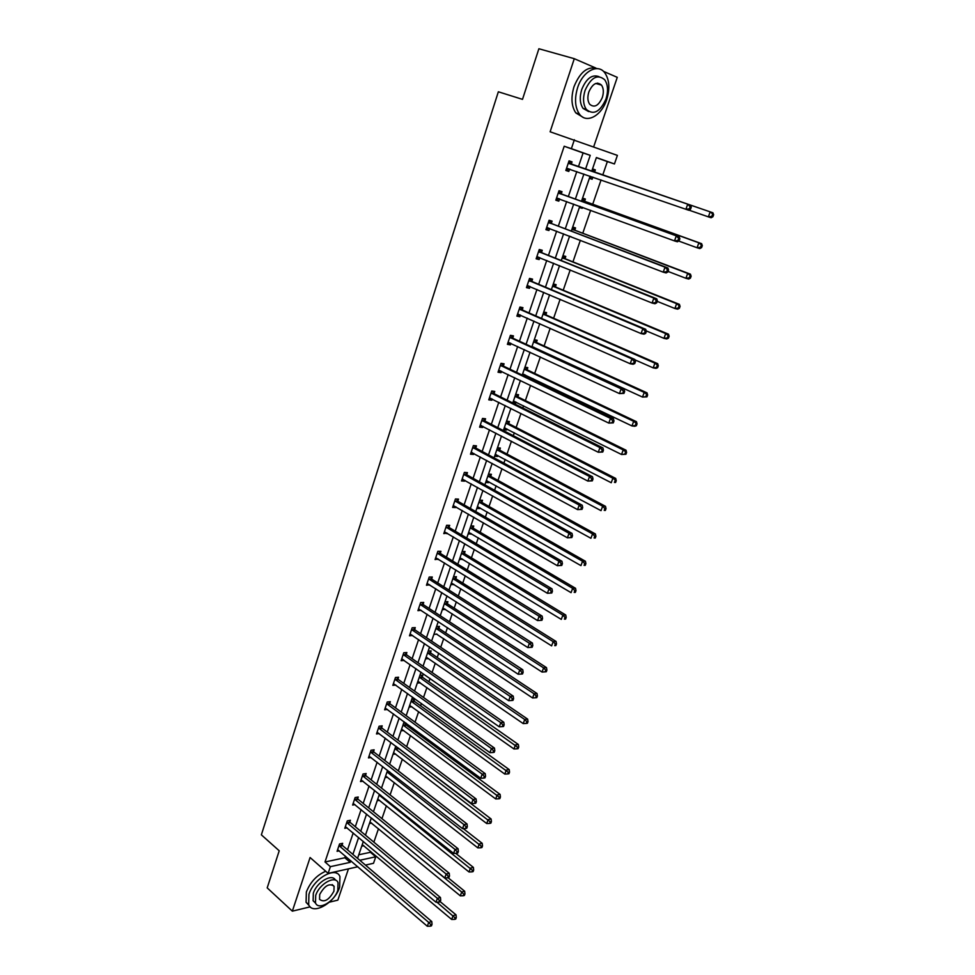 <?xml version="1.0" encoding="UTF-8"?>
<svg xmlns="http://www.w3.org/2000/svg" width="975" height="975" viewBox="0 0 975 975"><rect width="100%" height="100%" fill="white"/><g stroke="black" fill="none" stroke-linecap="round" stroke-linejoin="round"><path stroke-width="1.46" d="M597.663 83.094L597.931 84.069M593.702 146.762L617.273 77.342L603.415 71.333M595.591 67.945L574.287 58.695L550.119 131.783L617.394 155.391L614.445 163.958L596.395 157.536L591.715 171.283M357.874 866.763L328.124 873.368L310.087 857.525L292.342 911.162L267.199 887.884L279.216 850.773L261.361 834.844L498.347 91.784L522.503 99.365L538.883 48.75L574.287 58.695M292.342 911.162L310.172 906.848M329.355 902.192L337.837 900.132L348.465 868.847M602.745 175.037L607.352 161.582L614.445 163.958M358.776 854.77L370.403 852.296L370.683 851.467M373.876 842.168L378.483 828.726M381.944 818.647L386.368 805.764M390.097 794.893L394.314 782.584M398.324 770.896L402.346 759.172M406.636 746.667L410.463 735.528M412.474 729.653L412.949 728.264M415.033 722.195L418.641 711.665M420.652 705.827L421.444 703.487M423.516 697.466L426.916 687.558M428.903 681.757L430.036 678.466M432.083 672.494L435.264 663.219M437.239 657.467L438.701 653.189M440.737 647.254L443.698 638.625M445.66 632.921L447.464 627.656M449.487 621.77L452.217 613.799M454.167 608.132L456.324 601.843M458.323 596.018L460.822 588.717M462.747 583.099L465.27 575.774M467.244 569.997L469.511 563.379M471.425 557.81L474.301 549.425M476.263 543.697L478.298 537.786M480.188 532.277L483.442 522.795M485.379 517.128L487.159 511.936M489.036 506.476L492.668 495.897M494.593 490.279L496.129 485.818M497.981 480.407L501.991 468.707M503.904 463.137L505.172 459.432M507.012 454.07L511.424 441.212M513.313 435.715L514.325 432.766M516.141 427.464L520.955 413.437M522.819 408.001L523.563 405.832M525.367 400.579L530.583 385.357M532.435 379.982L532.911 378.605M534.678 373.425L540.333 356.972M544.099 345.979L550.168 328.27M553.617 318.24L560.125 299.264M563.233 290.209L570.192 269.929M572.947 261.873L580.357 240.277M582.77 233.232L590.655 210.283M592.702 204.299L601.051 179.948M370.403 852.296L375.753 856.793L373.51 863.289L365.442 865.081M349.854 821.949L350.415 820.28L347.295 820.865L344.797 828.299L347.112 827.848M365.576 775.223L366.149 773.528L363.041 774.016L360.494 781.584L362.992 781.182M381.615 727.582L382.2 725.851L379.092 726.229L376.496 733.956L379.226 733.602M397.971 678.99L398.568 677.223L395.472 677.491L392.815 685.376L395.838 685.096M414.655 629.423L415.265 627.62L412.169 627.778L409.476 635.81L412.62 635.481M431.681 578.833L432.303 577.005L429.219 577.042L426.465 585.244L429.67 584.805M449.061 527.219L449.682 525.354L446.611 525.269L443.796 533.63L447.086 533.093M466.793 474.533L467.439 472.619L464.368 472.412L461.504 480.955L464.563 481.15L464.856 480.297M484.892 420.737L485.55 418.787L482.503 418.433L479.578 427.16L482.625 427.489L482.991 426.392M503.393 365.808L504.063 363.809L501.016 363.322L498.03 372.231L501.065 372.694L501.528 371.341M522.271 309.684L522.953 307.661L519.943 307.027L516.884 316.132L519.907 316.741L520.455 315.096M541.576 252.367L542.271 250.283L539.26 249.502L536.14 258.802L539.151 259.557L539.797 257.644M561.283 193.781L562.002 191.661L559.016 190.71L555.823 200.216L558.809 201.142L559.528 199.022M578.431 166.725L583.087 152.965L564.196 146.25L325.004 861.973L344.821 857.756L345.382 856.074M347.502 849.81L353.206 832.943M355.302 826.727L361.091 809.603M363.188 803.424L369.062 786.021M371.146 779.878L377.118 762.206M379.178 756.112L385.247 738.16M387.294 732.103L393.461 713.871M395.484 707.862L401.749 689.349M403.772 683.378L410.122 664.572M412.133 658.649L418.592 639.539M420.578 633.665L427.135 614.25M429.11 608.424L435.776 588.705M437.726 582.94L444.503 562.904M446.428 557.176L453.314 536.823M455.227 531.156L462.223 510.486M464.112 504.867L471.217 483.868M473.094 478.311L480.309 456.97M482.174 451.462L489.499 429.78M491.339 424.344L498.786 402.309M500.602 396.935L508.17 374.546M509.974 369.22L517.664 346.478M519.443 341.226L527.256 318.118M529.011 312.926L536.945 289.441M538.675 284.322L546.743 260.447M548.45 255.401L556.652 231.148M558.334 226.163L566.67 201.52M568.327 196.609L576.798 171.563M572.033 161.862L569.059 160.838L572.033 161.862L571.313 164.007M569.522 169.309L568.803 171.442L565.829 170.442L569.059 160.838M551.375 223.226L552.082 221.13L549.083 220.265L545.927 229.673L548.925 230.514L549.62 228.442M531.875 281.178L532.557 279.13L529.547 278.411L532.496 281.714L645.743 329.318L642.83 328.697L641.075 333.572L527.146 285.565M530.071 286.528L529.474 288.308L526.451 287.613L529.547 278.411M512.777 337.898L513.459 335.888L510.425 335.327L507.402 344.333L510.437 344.87L510.937 343.371M494.093 393.413L494.752 391.438L491.717 391.024L488.755 399.847L491.802 400.237L492.217 399.007M475.8 447.769L476.446 445.843L473.387 445.563L470.486 454.204L473.545 454.46L473.874 453.485M457.872 501.016L458.518 499.127L455.447 498.968L452.607 507.427L455.678 507.561L455.922 506.829M440.322 553.166L440.944 551.314L437.872 551.289L435.082 559.565L438.336 559.077M423.126 604.256L423.735 602.44L420.652 602.538L417.922 610.655L421.102 610.277M406.27 654.322L406.867 652.543L403.772 652.763L401.103 660.721L404.211 660.441M389.756 703.402L390.341 701.659L387.233 701.988L384.613 709.788L387.489 709.471M373.559 751.518L374.132 749.812L371.024 750.238L368.452 757.892L371.073 757.514M357.679 798.696L358.239 797.026L355.132 797.55L352.609 805.057L355.01 804.631M342.103 844.972L342.664 843.326L339.544 843.96L337.07 851.309L339.288 850.846M564.196 146.25L571.374 148.651L574.372 139.73M328.124 873.368L330.379 866.665L350.183 862.351L350.756 860.669M325.004 861.973L330.379 866.665M585.536 169.163L590.228 155.342L571.374 148.651M352.889 854.392L358.629 837.488M360.738 831.248L366.576 814.076M368.672 807.873L374.595 790.432M376.691 784.278L382.7 766.557M384.784 760.439L390.89 742.438M392.949 736.369L399.165 718.088M401.212 712.055L407.513 693.481M409.549 687.497L415.947 668.631M417.97 662.695L424.478 643.537M426.477 637.638L433.083 618.174M435.069 612.337L441.785 592.556M443.747 586.767L450.572 566.67M452.522 560.93L459.457 540.516M461.382 534.824L468.427 514.093M470.34 508.462L477.494 487.378M479.383 481.808L486.659 460.395M488.524 454.886L495.909 433.132M497.762 427.672L505.269 405.563M507.11 400.164L514.727 377.703M516.543 372.365L524.294 349.55M526.086 344.273L533.959 321.08M535.726 315.876L543.721 292.317M545.464 287.174L553.605 263.226M555.323 258.156L563.587 233.817M565.281 228.82L573.678 204.08M575.347 199.156L583.891 174.013M359.787 860.267L375.753 856.793M590.119 176.17L581.453 201.362M579.772 206.31L571.313 231.124M569.607 236.133L561.283 260.544M559.553 265.627L551.375 289.648M549.607 294.803L541.552 318.447M539.772 323.663L531.85 346.929M530.047 352.219L522.247 375.107M520.431 380.457L512.753 402.98L515.629 403.333L516.055 402.102M510.9 408.391L503.344 430.56M501.479 436.032L494.045 457.848M492.168 463.381L484.843 484.855M482.942 490.437L475.739 511.57M473.813 517.213L466.732 538.017M464.783 543.709L457.811 564.184M455.849 569.936L448.987 590.082M447.001 595.896L440.249 615.725M438.25 621.575L431.596 641.099M429.585 646.998L423.04 666.217M421.005 672.165L414.57 691.08M412.523 697.076L406.173 715.699M404.113 721.744L397.873 740.074M395.801 746.155L389.647 764.193M387.562 770.323L381.505 788.092M379.397 794.259L373.449 811.748M369.964 821.949L460.31 895.83L461.699 892.027L371.329 817.964L365.454 835.173M363.334 841.425L357.557 858.366M607.352 161.582L596.347 157.67M361.701 846.203L363.87 845.752M369.415 823.57L371.67 823.132M377.203 800.719L379.543 800.304M385.064 777.648L387.502 777.258M395.558 746.838L396.533 746.704M392.998 754.358L395.558 753.992M403.601 723.255L405.807 722.987M406.368 723.401L405.966 724.596M401.018 730.836L403.687 730.494M411.718 699.428L414.655 699.124L414.07 700.842M409.11 707.094L411.913 706.79M419.92 675.382L422.845 675.127L422.26 676.857M420.213 682.829L417.276 683.109M428.196 651.081L431.121 650.886L430.523 652.628M428.5 658.564L425.527 658.893M436.556 626.559L439.481 626.413L438.884 628.168M436.861 634.067L433.863 634.445M445.002 601.782L447.915 601.685L447.306 603.464M445.319 609.314L442.284 609.741M453.521 576.749L456.446 576.725L455.825 578.516M453.85 584.317L450.779 584.805M462.138 551.472L465.051 551.497L464.429 553.312M462.467 559.077L459.371 559.601M470.84 525.952L473.753 526.025L473.119 527.865M471.169 533.569L468.049 534.154M479.627 500.151L482.528 500.297L481.894 502.149M479.968 507.817L479.7 508.572L476.799 508.45M488.512 474.106L491.4 474.301L490.766 476.178M488.853 481.784L488.548 482.662L485.66 482.479M497.482 447.781L500.37 448.049L499.724 449.938M497.823 455.496L497.482 456.495L494.593 456.251M506.537 421.188L509.425 421.517L508.767 423.43M506.89 428.939L506.513 430.048L503.624 429.743M515.702 394.314L518.578 394.717L517.92 396.642M524.952 367.173L527.816 367.636L527.158 369.586M525.306 374.973L524.842 376.338L522.247 375.095M534.3 339.739L537.164 340.263L536.482 342.237M634.957 359.848L653.189 367.867L654.908 363.163L657.711 363.675L546.536 315.144L543.745 312.012L546.597 312.609L545.915 314.608M553.3 284.005L556.14 284.663L555.457 286.687M562.941 255.682L565.78 256.425L565.086 258.46M572.703 227.065L575.53 227.882L574.823 229.942M569.558 236.279L571.094 236.706M582.55 198.144L585.378 199.034L584.659 201.118M582.55 207.322L582.209 208.321L579.382 207.456M595.323 169.869L592.52 168.919L595.323 169.869L594.616 171.978M592.837 177.158L592.13 179.254L589.314 178.315L592.13 179.254M583.087 152.965L590.228 155.342M344.821 857.756L350.183 862.351M565.841 170.418L568.803 171.442M555.872 200.058L558.809 201.142M579.43 207.297L582.209 208.321M546.024 229.393L548.925 230.514M536.274 258.399L539.151 259.557M526.634 287.101L529.474 288.308M517.091 315.486L519.907 316.741M507.658 343.578L510.437 344.87M498.322 371.365L501.065 372.694M489.072 398.872L491.802 400.237M513.057 402.053L515.629 403.333M479.932 426.087L482.625 427.489M503.965 428.732L506.513 430.048M470.888 453.022L473.545 454.46M494.971 455.142L497.482 456.495M461.931 479.663L464.563 481.15M486.062 481.284L488.548 482.662M453.07 506.049L455.678 507.561M477.238 507.158L479.7 508.572M444.295 532.155L446.879 533.703M468.512 532.777L470.949 534.215M435.618 557.992L438.165 559.577M459.871 558.139L462.284 559.613M427.026 583.574L429.548 585.183M451.315 583.245L453.704 584.744M418.519 608.9L421.017 610.545M442.845 608.107L445.209 609.631M410.195 634.03L412.559 635.639M535.641 697.771L536.811 697.637L537.42 695.992L536.25 696.113L535.641 697.771L532.594 697.966L436.788 634.274M402.078 659.003L404.198 660.489M426.124 657.162L428.464 658.686M418.348 681.525L420.213 682.841M690.556 209.174L691.287 207.127L690.154 206.737L689.41 208.784L690.556 209.174L688.752 210.259L566.548 168.297M689.41 208.784L685.888 209.296L687.728 204.189L690.592 205.164L571.959 164.507L568.876 161.363M568.327 162.983L687.728 204.189L690.154 206.737M570.119 169.248L566.012 169.894M691.287 207.127L690.592 205.164M688.947 210.137L708.362 216.852L710.178 211.868L712.92 212.794L595.262 172.478L592.312 169.504M589.522 177.694L592.934 177.145M712.542 214.354L711.811 216.353L712.908 216.718L713.639 214.732L710.178 211.868L591.788 171.039M712.908 216.718L711.092 217.766L708.362 216.852L711.811 216.353M712.92 212.794L713.639 214.732M606.694 99.621C610.045 88.664 609.436 79.755 604.866 72.918C597.992 63.095 582.733 71.187 577.602 87.701C574.372 98.56 574.957 107.323 579.357 114.002C586.341 124.13 601.538 115.94 606.694 99.621M597.443 68.652C587.949 65.739 580.137 71.736 574.019 86.641C570.802 97.476 571.399 106.226 575.811 112.905L583.099 117.329M588.681 111.589L583.038 108.383C579.857 103.569 579.43 97.232 581.77 89.407C586.341 78.402 592.093 74.149 599.003 76.647M605.999 98.975C608.4 91.077 607.973 84.667 604.707 79.755C597.553 73.808 591.008 77.342 585.073 90.395C582.721 98.231 583.135 104.569 586.316 109.395C593.519 115.452 600.076 111.979 605.999 98.975M588.851 91.942C587.328 97 587.596 101.095 589.656 104.215C594.287 108.103 598.516 105.861 602.331 97.476C603.878 92.393 603.61 88.262 601.514 85.118C596.895 81.266 592.666 83.545 588.851 91.942M339.653 887.152L339.946 876.61C336.046 865.837 313.682 878.365 308.941 894.331L308.661 904.654C312.719 915.635 334.973 902.813 339.653 887.152M336.802 873.356L335.315 871.772M325.723 871.248C316.753 875.16 310.306 882.07 306.357 891.991L306.077 902.314L309.16 905.604M315.668 903.277L313.121 900.766L313.316 893.307C316.643 882.143 332.207 873.027 335.449 880.181M337.825 890.248L338.033 882.668C335.229 874.892 319.13 883.984 315.705 895.452L315.498 902.923C318.398 910.808 334.437 901.57 337.825 890.248M319.69 894.514L319.556 899.34C324.188 902.801 328.977 900.083 333.938 891.162L334.084 886.287C329.477 882.838 324.675 885.58 319.69 894.514M679.136 240.776L679.855 238.753L678.71 238.4L677.978 240.423L679.136 240.776L677.369 241.776L674.493 240.91L556.53 198.096M677.978 240.423L674.493 240.91L676.309 235.865L679.185 236.754L561.929 194.293L558.882 191.112M558.297 192.843L676.309 235.865L678.71 238.4M559.735 198.985L556.043 199.546M679.855 238.753L679.185 236.754M667.838 272.001L668.557 270.014L667.412 269.697L666.681 271.684L667.838 272.001L666.108 272.939L663.219 272.159L546.634 227.565M666.681 271.684L663.219 272.159L665.023 267.174L667.899 267.967L552.008 223.75L548.998 220.533M548.377 222.373L665.023 267.174L667.412 269.697M549.571 228.418L546.195 228.881M668.557 270.014L667.899 267.967M678.661 241.032L697.064 247.748L698.868 242.824L701.622 243.665L585.305 201.618L582.392 198.62M579.638 206.724L580.539 206.59M701.22 245.298L700.501 247.272L701.598 247.601L702.317 245.639L698.868 242.824L581.831 200.265M701.598 247.601L699.818 248.576L697.064 247.748L700.501 247.272M701.622 243.665L702.317 245.639M668.046 271.44L685.912 278.289L687.692 273.414L690.458 274.182L575.457 230.453L572.581 227.419M690.032 275.888L689.313 277.838L690.422 278.143L691.129 276.193L687.692 273.414L571.984 229.162M690.422 278.143L688.679 279.045L685.912 278.289L689.313 277.838M690.458 274.182L691.129 276.193M656.675 302.872L657.394 300.909L656.236 300.629L655.517 302.591L656.675 302.872L654.981 303.737L652.08 303.042L536.835 256.717M655.517 302.591L652.08 303.042L653.859 298.118L656.76 298.825L542.197 252.891L539.212 249.637M538.566 251.587L653.859 298.118L656.236 300.629M539.516 257.534L536.445 257.9M657.394 300.909L656.76 298.825M657.223 301.385L674.883 308.49L676.638 303.676L679.417 304.358L565.719 258.984L562.867 255.913M678.966 306.126L678.259 308.051L679.368 308.319L680.075 306.394L676.638 303.676L562.234 257.766M679.368 308.319L677.662 309.16L674.883 308.49L678.259 308.051M679.417 304.358L680.075 306.394M528.852 280.483L642.83 328.697L645.182 331.195L644.487 333.145L645.645 333.389L646.352 331.439L645.182 331.195M529.571 286.309L526.805 286.601M645.645 333.389L643.987 334.181L641.075 333.572L644.487 333.145M646.352 331.439L645.743 329.318M646.181 330.854L663.975 338.349L665.706 333.584L668.497 334.181L556.067 287.211L553.252 284.115M668.021 336.034L667.327 337.935L668.436 338.167L669.142 336.265L665.706 333.584L552.593 286.053M668.436 338.167L666.766 338.934L663.975 338.349L667.327 337.935M668.497 334.181L669.142 336.265M634.749 363.553L635.444 361.628L634.274 361.42L633.579 363.346L634.749 363.553L633.116 364.272L630.191 363.748L517.567 314.096M633.579 363.346L630.191 363.748L631.922 358.934L634.847 359.47L522.893 310.233L520.089 307.052M519.248 309.063L631.922 358.934L634.274 361.42M519.736 314.779L517.262 314.998M635.444 361.628L634.847 359.47M657.199 365.601L656.516 367.477L657.638 367.685L658.32 365.796L654.908 363.163L543.051 314.048M657.638 367.685L655.992 368.379L653.189 367.867L656.516 367.477M657.711 363.675L658.32 365.796M623.963 393.376L624.646 391.475L623.476 391.292L622.793 393.205L623.963 393.376L619.43 393.583L508.085 342.322M622.793 393.205L619.43 393.583L621.148 388.83L624.085 389.281L513.386 338.447L510.742 335.376M509.754 337.338L621.148 388.83L623.476 391.292M510.01 342.932L507.817 343.09M624.646 391.475L624.085 389.281M531.972 346.576L642.513 397.069L644.219 392.413L647.034 392.852L537.091 342.786L534.458 339.763M532.557 347.258L533.788 347.173M646.498 394.826L645.828 396.691L646.949 396.862L647.632 394.997L644.219 392.413L533.617 341.75M646.949 396.862L642.513 397.069L645.828 396.691M647.034 392.852L647.632 394.997M613.299 422.87L613.982 420.981L612.8 420.834L612.129 422.723L613.299 422.87L608.79 423.089L498.7 370.244M612.129 422.723L608.79 423.089L610.484 418.385L613.433 418.75L503.99 366.356L501.467 363.395M500.346 365.32L610.484 418.385L612.8 420.834M500.382 370.78L498.481 370.89M613.982 420.981L613.433 418.75M522.649 373.937L631.971 425.941L633.652 421.334L636.48 421.7L527.755 370.134L525.245 367.222M522.442 374.558L524.233 374.461M635.919 423.735L635.249 425.587L636.382 425.722L637.053 423.881L633.652 421.334L524.27 369.172M636.382 425.722L634.798 426.282L631.971 425.941L635.249 425.587M636.48 421.7L637.053 423.881M602.769 452.022L603.44 450.158L602.258 450.048L601.575 451.9L602.769 452.022L598.272 452.254L489.413 397.873M601.575 451.9L598.272 452.254L599.942 447.598L602.903 447.891L494.691 393.985L492.29 391.109M491.047 392.998L599.942 447.598L602.258 450.048M490.864 398.336L489.243 398.397M603.44 450.158L602.903 447.891M513.411 401.018L621.538 454.496L623.208 449.938L626.047 450.218L518.505 397.203L516.116 394.375M513.252 401.517L514.776 401.456M625.463 452.327L624.792 454.155L625.926 454.265L626.596 452.437L623.208 449.938L515.032 396.301M625.926 454.265L621.538 454.496L624.792 454.155M626.047 450.218L626.596 452.437M592.337 480.846L593.007 479.005L591.825 478.92L591.155 480.76L592.337 480.846L587.864 481.089L480.224 425.21M591.155 480.76L587.864 481.089L589.522 476.495L592.495 476.714L485.489 421.31L483.198 418.519M481.845 420.396L589.522 476.495L591.825 478.92M481.455 425.587L480.09 425.612M593.007 479.005L592.495 476.714M504.282 427.818L611.227 482.735L612.873 478.225L615.725 478.433L509.364 423.991L507.073 421.249M504.148 428.208L505.428 428.183M615.115 480.602L614.457 482.406L615.591 482.491L616.249 480.687L612.873 478.225L505.879 423.15M615.591 482.491L614.457 482.406M615.725 478.433L616.249 480.687M582.038 509.352L582.697 507.536L581.502 507.475L580.844 509.303L582.038 509.352L577.578 509.608L471.132 452.266M580.844 509.303L577.578 509.608L579.223 505.062L582.209 505.208L476.385 448.354L474.191 445.636M472.741 447.501L579.223 505.062L581.502 507.475M472.144 452.546L471.047 452.546M582.697 507.536L582.209 505.208M495.239 454.35L601.014 510.656L602.648 506.208L605.512 506.342L500.309 450.511L498.115 447.842M495.154 454.618L496.165 454.618M604.878 508.572L604.232 510.364L605.378 510.413L606.023 508.633L604.878 508.572L602.648 506.208L496.823 449.719M605.378 510.413L604.232 510.364M605.512 506.342L606.023 508.633M571.85 537.542L572.496 535.75L571.301 535.714L570.655 537.518L571.85 537.542L567.413 537.81L462.138 479.042M570.655 537.518L567.413 537.81L569.034 533.313L572.02 533.386L467.366 475.117L465.27 472.473M463.734 474.325L569.034 533.313L571.301 535.714M462.93 479.212L462.089 479.2M572.496 535.75L572.02 533.386M486.293 480.602L590.923 538.285L592.532 533.886L595.408 533.947L491.339 476.751L489.243 474.155M486.245 480.76L487.013 480.773M594.762 536.238L594.116 538.005L595.262 538.029L595.908 536.262L594.762 536.238L592.532 533.886L487.853 476.032M595.262 538.029L594.116 538.005M595.408 533.947L595.908 536.262M561.771 565.427L562.404 563.648L561.21 563.648L560.564 565.427L561.771 565.427L557.347 565.707L453.241 505.538M560.564 565.427L557.347 565.707L558.955 561.259L561.953 561.259L458.445 501.601L456.434 499.017M454.813 500.87L558.955 561.259L561.21 563.648M562.404 563.648L561.953 561.259M477.433 506.598L580.942 565.622L582.538 561.259L585.414 561.259L482.467 502.734L480.456 500.199M584.744 563.611L584.098 565.354L585.256 565.342L585.89 563.599L584.744 563.611L582.538 561.259L478.981 502.064M585.256 565.342L584.098 565.354M585.414 561.259L585.89 563.599M551.801 592.995L552.435 591.24L551.228 591.277L550.595 593.032L551.801 592.995L547.402 593.288L444.429 531.765M550.595 593.032L547.402 593.288L548.986 588.888L551.996 588.815L449.621 527.816L447.683 525.293M445.989 527.134L548.986 588.888L551.228 591.277M552.435 591.24L551.996 588.815M468.67 532.326L571.058 592.654L572.642 588.339L575.53 588.278L473.679 528.45L471.754 525.976M574.836 590.679L574.202 592.398L575.36 592.373L575.993 590.643L574.836 590.679L572.642 588.339L470.194 527.841M575.36 592.373L574.202 592.398M575.53 588.278L575.993 590.643M541.942 620.271L542.563 618.54L541.357 618.589L540.735 620.332L541.942 620.271L537.566 620.575L435.703 557.724M540.735 620.332L537.566 620.575L539.126 616.224L542.149 616.09L440.883 553.763L439.018 551.289M437.251 553.142L539.126 616.224L541.357 618.589M542.563 618.54L542.149 616.09M459.993 557.798L561.295 619.405L562.855 615.14L565.744 615.006L464.99 553.91L463.125 551.484M565.037 617.455L564.415 619.162L565.573 619.113L566.195 617.407L565.037 617.455L562.855 615.14L461.504 553.349M565.573 619.113L564.415 619.162M565.744 615.006L566.195 617.407M532.179 647.254L532.801 645.535L531.594 645.621L530.973 647.339L532.179 647.254L527.828 647.571L427.074 583.416M530.973 647.339L527.828 647.571L529.376 643.256L532.411 643.049L432.242 579.455L430.438 577.029M428.598 578.882L529.376 643.256L531.594 645.621M532.801 645.535L532.411 643.049M451.401 583.013L551.618 645.864L553.166 641.648L556.079 641.453L456.385 579.113L454.582 576.737M555.336 643.963L554.726 645.645L555.884 645.56L556.506 643.878L555.336 643.963L553.166 641.648L452.9 578.614M555.884 645.56L554.726 645.645M556.079 641.453L556.506 643.878M420.042 604.354L519.736 670.008L518.2 674.261L418.531 608.839M421.931 602.501L423.674 604.878L522.771 669.74L519.736 670.008L521.942 672.348L521.32 674.054L522.539 673.944L523.148 672.238L521.942 672.348M523.148 672.238L522.771 669.74M518.2 674.261L521.32 674.054M442.894 607.973L542.051 672.055L543.587 667.875L546.5 667.619L447.854 604.073L446.123 601.746M545.744 670.178L545.135 671.848L546.305 671.738L546.914 670.069L545.744 670.178L543.587 667.875L444.368 603.61M545.135 671.848L542.051 672.055M546.5 667.619L546.914 670.069M411.572 629.582L510.193 696.467L508.67 700.684L410.073 634.018M413.522 627.705L415.204 630.045L513.228 696.126L510.193 696.467L512.387 698.795L511.778 700.489L512.984 700.342L513.593 698.661L512.387 698.795M513.593 698.661L513.228 696.126M508.67 700.684L511.778 700.489M532.594 697.966L534.105 693.822L537.03 693.505L439.42 628.777L437.738 626.498M536.25 696.113L534.105 693.822L435.935 628.375M537.03 693.505L537.42 695.992M403.175 654.542L500.748 722.646L499.249 726.814L401.7 658.942M405.186 652.665L406.807 654.956L503.795 722.243L500.748 722.646L502.929 724.961L502.332 726.631L503.551 726.473L504.148 724.803L502.929 724.961M504.148 724.803L503.795 722.243M499.249 726.814L502.332 726.631M426.27 657.187L523.222 723.596L524.721 719.513L527.646 719.123L431.06 653.25L429.439 650.995M526.853 721.793L526.256 723.426L527.426 723.267L528.023 721.634L526.853 721.793L524.721 719.513L427.574 652.897M526.256 723.426L523.222 723.596M527.646 719.123L528.023 721.634M394.875 679.258L491.412 748.544L489.925 752.663L393.413 683.609M396.923 677.369L398.507 679.624L494.459 748.081L491.412 748.544L493.582 750.848L492.984 752.505L494.203 752.31L494.8 750.665L493.582 750.848M494.8 750.665L494.459 748.081M489.925 752.663L492.984 752.505M417.861 681.391L513.959 748.971L515.434 744.924L518.371 744.486L422.784 677.479L421.212 675.261M517.567 747.191L516.969 748.812L518.139 748.629L518.737 747.008L517.567 747.191L419.311 677.162M516.969 748.812L513.959 748.971M518.371 744.486L518.737 747.008M386.648 703.731L482.174 774.162L480.699 778.245L385.198 708.045M388.745 701.829L390.28 704.047L485.233 773.65L482.174 774.162L484.319 776.466L483.734 778.099L484.953 777.892L485.55 776.258L484.319 776.466M485.55 776.258L485.233 773.65M480.699 778.245L483.734 778.099M409.683 705.388L504.782 774.077L506.244 770.079L509.194 769.58L414.594 701.464L413.071 699.294M508.365 772.334L507.78 773.931L508.95 773.736L509.535 772.127L508.365 772.334L411.109 701.208M507.78 773.931L504.782 774.077M509.194 769.58L509.535 772.127M378.507 727.959L473.021 799.524L471.571 803.558L377.081 732.225M380.652 726.046L382.139 728.227L476.092 798.939L473.021 799.524L475.166 801.816L474.581 803.424L475.812 803.193L476.397 801.584L475.166 801.816M476.397 801.584L476.092 798.939M471.571 803.558L474.581 803.424M401.59 729.154L495.702 798.927L497.153 794.966L500.102 794.406L406.477 725.229L405.003 723.084M499.261 797.209L498.676 798.805L499.858 798.574L500.431 796.989L499.261 797.209L403.004 725.01M498.676 798.805L495.702 798.927M500.102 794.406L500.431 796.989M370.451 751.957L463.978 824.618L462.528 828.616L369.025 756.173M372.633 750.019L374.071 752.176L467.049 823.973L463.978 824.618L466.111 826.898L465.526 828.494L466.757 828.238L467.33 826.642L466.111 826.898M467.33 826.642L467.049 823.973M462.528 828.616L465.526 828.494M393.571 752.688L486.72 823.534L488.146 819.609L491.107 818.988L397.52 747.472M490.242 821.84L489.669 823.412L490.852 823.156L491.424 821.596L490.242 821.84L394.972 748.581M489.669 823.412L486.72 823.534M491.107 818.988L491.424 821.596M362.468 775.71L455.02 849.444L453.594 853.405L361.067 779.89M364.687 773.76L366.088 775.881L458.092 848.75L455.02 849.444L457.141 851.711L456.568 853.296L457.799 853.015L458.372 851.431L457.141 851.711M458.372 851.431L458.092 848.75M453.594 853.405L456.568 853.296M385.625 776.003L477.823 847.872L479.237 843.997L482.211 843.326L463.235 828.579M481.321 846.215L480.76 847.775L481.942 847.494L482.515 845.947L481.321 846.215L387.014 771.932M480.76 847.775L477.823 847.872M482.211 843.326L482.515 845.947M354.571 799.232L446.16 874.027L444.746 877.939L353.169 803.376M356.826 797.27L358.178 799.354L449.243 873.271L446.16 874.027L448.268 876.281L447.696 877.841L448.939 877.537L449.499 875.977L448.268 876.281M449.499 875.977L449.243 873.271M444.746 877.939L447.696 877.841M377.752 799.086L469.024 871.979L470.425 868.128L473.399 867.409L455.703 853.332M472.497 870.346L471.937 871.882L473.119 871.589L473.679 870.053L472.497 870.346L379.129 795.064M471.937 871.882L469.024 871.979M473.399 867.409L473.679 870.053M346.734 822.534L437.385 898.341L435.983 902.216L345.357 826.629M349.026 820.548L350.354 822.608L440.468 897.536L437.385 898.341L439.481 900.583L438.921 902.143L440.164 901.814L440.712 900.266L439.481 900.583M440.712 900.266L440.468 897.536M435.983 902.216L438.921 902.143M463.759 894.233L463.198 895.757L464.393 895.44L464.941 893.917L463.759 894.233L461.699 892.027L464.673 891.247L448.098 877.744M463.198 895.757L460.31 895.83M464.673 891.247L464.941 893.917M338.983 845.605L428.707 922.411L427.318 926.25L337.618 849.664M341.311 843.594L342.603 845.642L431.791 921.558L428.707 922.411L430.792 924.653L430.231 926.189L431.474 925.836L432.023 924.3L430.792 924.653M432.023 924.3L431.791 921.558M427.318 926.25L430.231 926.189M362.249 844.606L451.681 919.449L453.058 915.683L456.032 914.855L440.212 901.656M455.106 917.877L454.545 919.376L455.739 919.047L456.288 917.536L455.106 917.877L436.922 902.192M454.545 919.376L451.681 919.449M456.032 914.855L456.288 917.536M568.498 163.166L571.484 164.19M568.986 163.495L571.959 164.507M566.792 168.261L569.778 169.26M595.262 172.478L592.398 171.49M594.774 172.161L591.923 171.186M558.468 193.026L561.454 193.964M558.943 193.355L561.929 194.293M556.774 198.059L559.516 198.9M548.547 222.568L551.545 223.421M549.023 222.897L552.008 223.75M546.878 227.541L548.352 227.955M585.305 201.618L582.428 200.716M584.829 201.301L581.965 200.399M575.457 230.453L572.581 229.637M574.982 230.124L572.106 229.308M538.724 251.769L541.734 252.549M539.199 252.111L542.197 252.891M537.079 256.693L538.09 256.949M565.719 258.984L562.831 258.241M565.244 258.655L562.356 257.9M529.023 280.666L532.033 281.373M529.486 281.019L532.496 281.714M527.378 285.541L528.158 285.712M556.067 287.211L553.178 286.54M555.616 286.869L552.715 286.199M519.419 309.258L522.429 309.879M519.87 309.611L522.893 310.233M517.798 314.072L518.42 314.194M546.536 315.144L543.623 314.535M546.085 314.803L543.173 314.194M509.913 337.533L512.935 338.093M510.364 337.898L513.386 338.447M537.091 342.786L534.178 342.249M536.64 342.432L533.727 341.896M500.504 365.515L503.551 366.003M500.955 365.881L503.99 366.356M527.755 370.134L524.83 369.671M527.304 369.781L524.392 369.318M491.205 393.205L494.252 393.607M491.644 393.571L494.691 393.985M518.505 397.203L515.58 396.813M518.066 396.837L515.141 396.447M482.003 420.591L485.05 420.932M482.442 420.968L485.489 421.31M509.364 423.991L506.427 423.662M508.926 423.625L505.988 423.296M472.887 447.696L475.946 447.976M473.326 448.086L476.385 448.354M500.309 450.511L497.36 450.243M499.87 450.133L496.933 449.877M463.881 474.52L466.94 474.74M464.307 474.91L467.366 475.117M491.339 476.751L488.39 476.556M490.913 476.373L487.963 476.178M454.959 501.077L458.031 501.211M455.386 501.467L458.445 501.601M482.467 502.734L479.517 502.6M482.04 502.357L479.091 502.21M446.136 527.341L449.207 527.426M446.55 527.743L449.621 527.816M473.679 528.45L470.73 528.377M473.265 528.06L470.303 527.987M437.397 553.349L440.468 553.373M437.812 553.751L440.883 553.763M464.99 553.91L462.028 553.898M464.575 553.52L461.614 553.508M428.744 579.089L431.827 579.053M429.158 579.491L432.242 579.455M456.385 579.113L453.412 579.162M455.971 578.723L452.997 578.76M420.188 604.573L423.272 604.463M420.591 604.975L423.674 604.878M447.854 604.073L444.88 604.171M447.452 603.671L444.478 603.769M411.706 629.789L414.802 629.631M412.108 630.203L415.204 630.045M439.42 628.777L436.434 628.936M439.018 628.375L436.044 628.534M403.321 654.761L406.417 654.542M403.711 655.176L406.807 654.956M431.06 653.25L428.086 653.457M430.67 652.836L427.684 653.055M395.009 679.477L398.117 679.197M395.399 679.892L398.507 679.624M422.784 677.479L419.798 677.735M422.394 677.064L419.408 677.32M386.783 703.95L389.89 703.621M387.173 704.377L390.28 704.047M414.594 701.464L411.608 701.781M414.204 701.049L411.218 701.366M378.641 728.179L381.749 727.801M379.031 728.605L382.139 728.227M406.477 725.229L403.492 725.595M406.1 724.803L403.102 725.168M370.585 752.176L373.693 751.737M370.963 752.602L374.071 752.176M398.446 748.751L395.448 749.178M398.068 748.325L395.07 748.751M362.602 775.929L365.71 775.442M362.98 776.368L366.088 775.881M389.903 772.151L387.489 772.529M389.378 771.737L387.112 772.09M354.693 799.451L357.813 798.915M355.071 799.902L358.178 799.354M380.872 795.429L379.604 795.661M380.36 795.027L379.226 795.222M346.868 822.754L349.988 822.169M347.234 823.193L350.354 822.608M339.117 845.825L342.237 845.191M339.483 846.276L342.603 845.642M595.798 83.448L601.514 85.118M583.038 108.383L586.316 109.395M579.357 114.002L575.811 112.905M332.158 884.593L334.084 886.287M313.121 900.766L315.498 902.923M308.661 904.654L306.077 902.314"/></g></svg>
